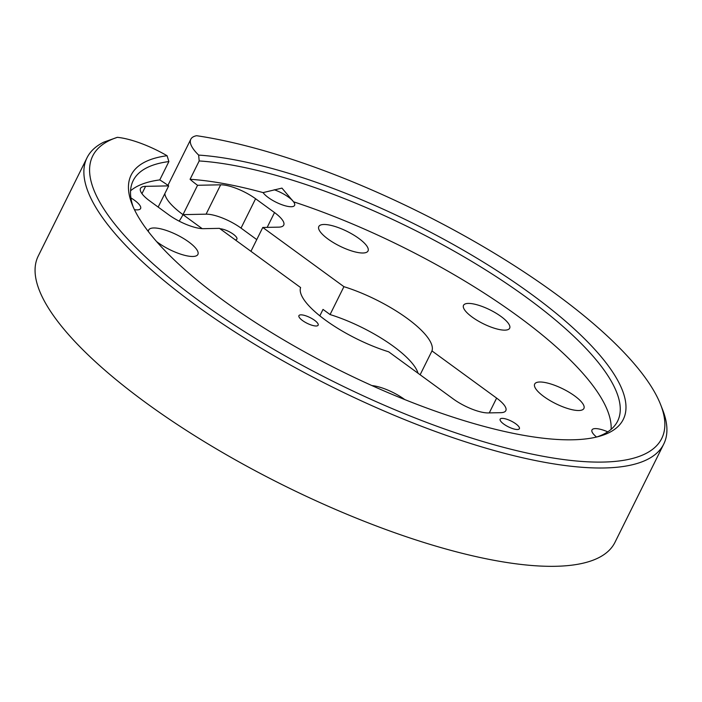 <?xml version="1.0" encoding="UTF-8"?>
<svg xmlns="http://www.w3.org/2000/svg" width="702" height="702" viewBox="0 0 702 702"><rect width="100%" height="100%" fill="white"/><g stroke="black" fill="none" stroke-linecap="round" stroke-linejoin="round"><path stroke-width="1.05" d="M468.278 303.413A25.755 7.704 26.4 0 0 463.522 305.326A25.755 7.704 26.4 0 0 477.351 320.498A25.755 7.704 26.4 0 0 504.913 330.142A25.755 7.704 26.4 0 0 509.661 328.229A25.755 7.704 26.4 0 0 495.831 313.057A25.755 7.704 26.4 0 0 468.278 303.413M156.572 241.549A27.475 8.213 26.4 0 0 192.831 256.476A27.475 8.213 26.4 0 0 197.894 254.431A27.475 8.213 26.4 0 0 183.143 238.25A27.475 8.213 26.4 0 0 153.747 227.966A27.475 8.213 26.4 0 0 148.684 230.002A27.475 8.213 26.4 0 0 148.447 231.686M539.75 382.002A27.475 8.213 26.4 0 0 534.687 384.047A27.475 8.213 26.4 0 0 549.429 400.228A27.475 8.213 26.4 0 0 578.825 410.512A27.475 8.213 26.4 0 0 583.897 408.476A27.475 8.213 26.4 0 0 569.146 392.286A27.475 8.213 26.4 0 0 539.75 382.002M323.885 224.482A27.475 8.213 26.4 0 0 318.813 226.527A27.475 8.213 26.4 0 0 333.564 242.708A27.475 8.213 26.4 0 0 362.96 253.001A27.475 8.213 26.4 0 0 368.032 250.956A27.475 8.213 26.4 0 0 353.281 234.775A27.475 8.213 26.4 0 0 323.885 224.482M596.726 436.995A270.428 80.87 26.4 0 0 617.62 421.139A270.428 80.87 26.4 0 0 483.555 268.612A270.428 80.87 26.4 0 0 199.184 160.951L198.648 155.089A274.719 82.152 -153.6 0 1 521.384 287.048A274.719 82.152 -153.6 0 1 599.447 436.284A274.719 82.152 -153.6 0 1 572.595 439.794A274.719 82.152 -153.6 0 1 316.146 358.16A274.719 82.152 -153.6 0 1 132.09 204.291A274.719 82.152 -153.6 0 1 167.085 155.73A52.703 15.76 26.4 0 0 117.348 137.329A317.646 94.989 26.4 0 0 338.267 383.933A317.646 94.989 26.4 0 0 660.643 404.685A317.646 94.989 26.4 0 0 196.604 135.705A52.703 15.76 26.4 0 0 190.821 139.233A52.703 15.76 26.4 0 0 198.648 155.089M611.117 429.343A270.428 80.87 26.4 0 0 293.533 201.79L281.958 188.11L263.083 192.602A270.428 80.87 26.4 0 0 190.075 179.291L199.184 160.951M190.075 179.291A52.703 15.76 26.4 0 0 197.56 185.284L182.985 214.636L206.09 214.163A27.475 8.213 -153.6 0 1 241.023 228.106L256.757 239.593M660.643 404.685L662.653 409.81A321.937 96.271 -153.6 0 1 663.759 444.041A321.937 96.271 -153.6 0 1 604.352 467.971A321.937 96.271 -153.6 0 1 259.88 347.42A321.937 96.271 -153.6 0 1 87.03 157.748A321.937 96.271 -153.6 0 1 103.791 142.146L117.348 137.329M596.56 437.039A18.033 5.388 -153.6 0 1 591.988 429.94A18.033 5.388 -153.6 0 1 595.314 428.597A18.033 5.388 -153.6 0 1 607.765 431.844M293.533 201.79A18.033 5.388 -153.6 0 1 294.586 205.388A18.033 5.388 -153.6 0 1 291.251 206.73A18.033 5.388 -153.6 0 1 275.825 202.097A18.033 5.388 -153.6 0 1 263.083 192.602M274.201 189.751A18.033 5.388 -153.6 0 1 293.392 201.606M130.923 197.92A18.033 5.388 -153.6 0 1 140.593 208.538A18.033 5.388 -153.6 0 1 137.267 209.88A18.033 5.388 -153.6 0 1 134.442 209.652M663.759 444.041L614.952 542.365A321.937 96.271 -153.6 0 1 555.545 566.295A321.937 96.271 -153.6 0 1 211.074 445.752A321.937 96.271 -153.6 0 1 38.224 256.072L87.03 157.748M316.172 325.991A10.732 3.212 -153.6 0 1 304.694 321.972A10.732 3.212 -153.6 0 1 298.929 315.646A10.732 3.212 -153.6 0 1 300.912 314.847A10.732 3.212 -153.6 0 1 312.39 318.866A10.732 3.212 -153.6 0 1 318.155 325.193A10.732 3.212 -153.6 0 1 316.172 325.991M517.4 429.51A10.732 3.212 -153.6 0 1 505.923 425.491A10.732 3.212 -153.6 0 1 500.157 419.164A10.732 3.212 -153.6 0 1 502.141 418.366A10.732 3.212 -153.6 0 1 513.618 422.385A10.732 3.212 -153.6 0 1 519.383 428.711A10.732 3.212 -153.6 0 1 517.4 429.51M420.129 374.771L431.976 350.921L496.621 398.104A27.475 8.213 -153.6 0 1 505.835 410.626A27.475 8.213 -153.6 0 1 500.763 412.671L488.25 412.925A27.475 8.213 -153.6 0 1 453.317 398.99L388.662 351.807A72.973 21.823 26.4 0 1 300.605 287.557L219.472 228.352L203.589 228.677A27.475 8.213 -153.6 0 1 168.655 214.733L149.728 200.921A27.475 8.213 -153.6 0 1 140.514 188.39A27.475 8.213 -153.6 0 1 145.586 186.346L168.682 185.881L158.161 207.072M197.56 185.284L220.656 184.81A27.475 8.213 -153.6 0 1 255.589 198.754L274.517 212.566A27.475 8.213 -153.6 0 1 283.731 225.096A27.475 8.213 -153.6 0 1 278.659 227.141L262.776 227.466L343.919 286.67L330.072 314.557L323.017 309.406L319.831 315.83M262.776 227.466L250.939 251.316M418.05 373.253A72.973 21.823 26.4 0 0 330.072 314.557M431.976 350.921A72.973 21.823 26.4 0 0 343.919 286.67M235.293 239.891A10.732 3.212 26.4 0 0 236.916 239.11A10.732 3.212 26.4 0 0 231.423 232.959A10.732 3.212 26.4 0 0 220.051 228.773M164.838 193.62A52.703 15.76 26.4 0 0 182.985 214.636L202.185 228.65M167.085 155.73L168.884 161.565L159.775 179.914A270.428 80.87 26.4 0 0 130.563 190.795M168.682 185.881A52.703 15.76 26.4 0 0 159.775 179.914M168.884 161.565A270.428 80.87 26.4 0 0 133.169 180.651A270.428 80.87 26.4 0 0 133.169 206.888M404.756 399.57A27.475 8.213 26.4 0 0 371.885 385.573M145.586 186.346L141.953 193.664M489.276 412.908L496.621 398.104M274.517 212.566L267.172 227.378M255.589 198.754L241.023 228.106M220.656 184.81L206.09 214.163M182.985 214.636A25.755 12.215 -53.9 0 1 179.133 221.13M190.821 139.233L167.936 185.337M292.225 200.079L292.664 200.658"/></g></svg>

